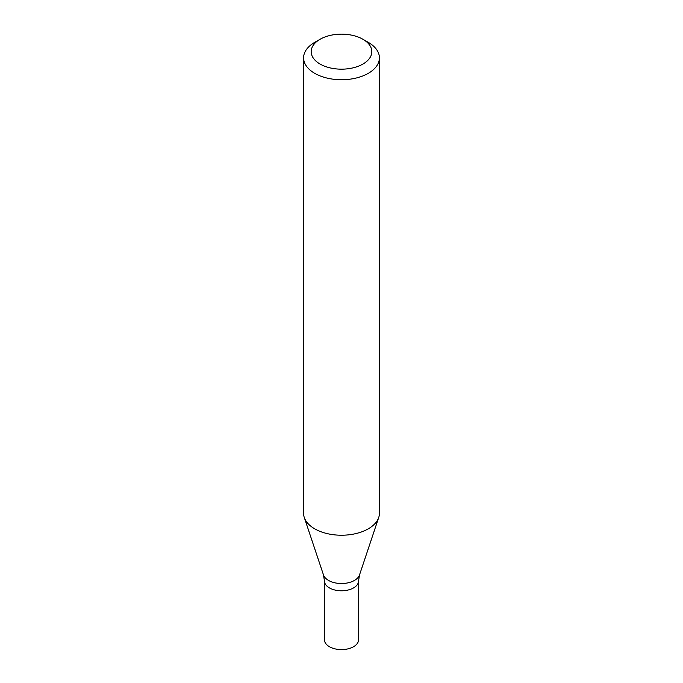 <?xml version="1.0" encoding="UTF-8"?>
<svg xmlns="http://www.w3.org/2000/svg" width="683" height="683" viewBox="0 0 683 683"><rect width="100%" height="100%" fill="white"/><g stroke="black" fill="none" stroke-linecap="round" stroke-linejoin="round"><path stroke-width="1.02" d="M362.946 39.281L368.308 42.372A37.907 21.89 180 0 1 379.406 57.85A37.907 21.89 180 0 1 368.308 73.329A37.907 21.89 180 0 1 326.995 78.067A37.907 21.89 180 0 1 303.594 57.85A37.907 21.89 180 0 1 314.692 42.372L320.054 39.281A30.325 17.51 180 0 1 362.946 39.281A30.325 17.51 180 0 1 362.946 64.04A30.325 17.51 180 0 1 320.054 64.04A30.325 17.51 180 0 1 320.054 39.281M303.594 57.85L303.594 513.334A37.907 21.89 -0 0 0 304.276 517.483A37.907 21.89 -0 0 0 314.692 528.813A37.907 21.89 -0 0 0 368.308 528.813A37.907 21.89 -0 0 0 378.724 517.483A37.907 21.89 -0 0 0 379.406 513.334L379.406 57.85M359.514 574.941A18.347 10.595 -0 0 1 346.879 583.06A18.347 10.595 -0 0 1 328.523 580.422A18.347 10.595 -0 0 1 323.486 574.941L324.442 580.943A17.058 9.852 -0 0 0 329.437 587.909A17.058 9.852 -0 0 0 348.031 590.044A17.058 9.852 -0 0 0 358.558 580.943L358.558 639.749A17.058 9.852 -0 0 1 348.031 648.85A17.058 9.852 -0 0 1 329.437 646.716A17.058 9.852 -0 0 1 324.442 639.749L324.442 580.943A17.058 9.852 -0 0 0 329.437 587.909A17.058 9.852 -0 0 0 348.031 590.044A17.058 9.852 -0 0 0 358.558 580.943L359.514 574.941L378.724 517.483M323.486 574.941L304.276 517.483"/></g></svg>
